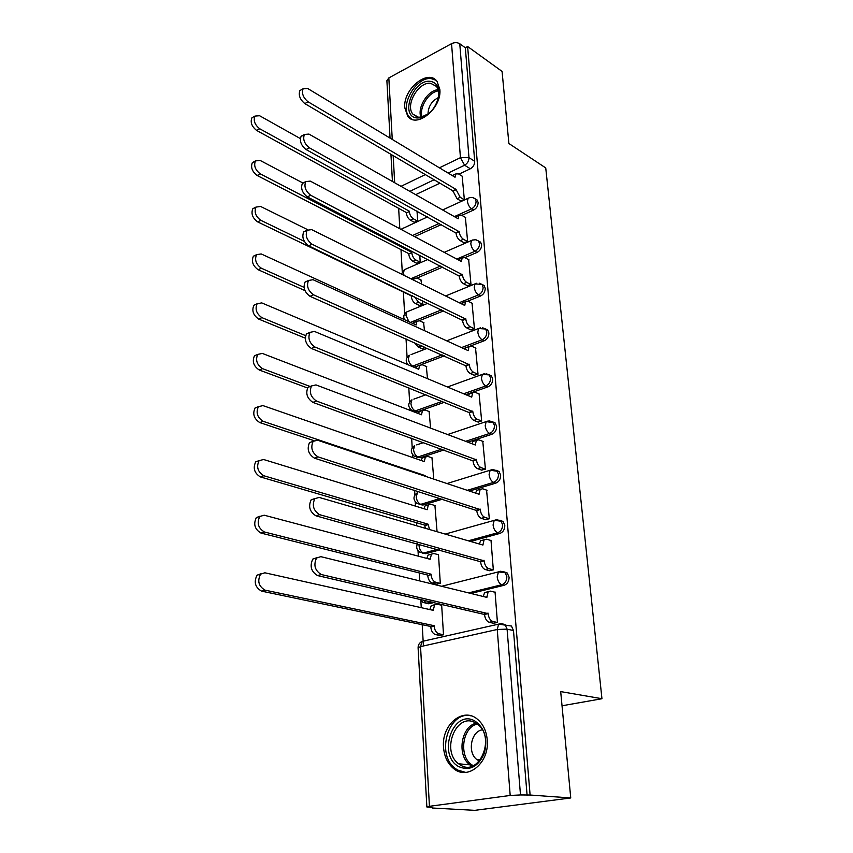 <?xml version="1.0" encoding="UTF-8"?>
<svg xmlns="http://www.w3.org/2000/svg" width="853" height="853" viewBox="0 0 853 853"><rect width="100%" height="100%" fill="white"/><g stroke="black" fill="none" stroke-linecap="round" stroke-linejoin="round"><path stroke-width="1.28" d="M461.846 215.351L473.682 210.009C476.603 208.356 478.085 205.84 478.106 202.46L477.211 200.05L475.366 198.952M464.832 257.638L477.115 252.392C480.079 250.771 481.582 248.234 481.604 244.768L480.634 242.199L478.565 241.047L479.535 243.617C479.503 247.082 478.011 249.63 475.036 251.251L456.803 259.067M467.828 301.12L480.644 295.959C483.662 294.381 485.176 291.822 485.208 288.261L484.141 285.52L481.924 284.337M470.707 345.891L484.269 340.752C487.34 339.227 488.876 336.647 488.897 332.99L487.735 330.058L485.357 328.842M465.834 394.672L488.001 386.846C491.115 385.375 492.682 382.762 492.703 379.009L491.435 375.874L488.854 374.627M467.807 442.153L491.85 434.284C495.017 432.866 496.606 430.221 496.617 426.383L495.23 423.013L492.437 421.745M469.449 491.051L495.806 483.129C499.026 481.764 500.636 479.109 500.647 475.153L499.122 471.528L496.094 470.259M470.568 541.463L499.879 533.434C503.153 532.133 504.795 529.457 504.795 525.395L503.121 521.503L499.826 520.223M470.856 593.453L504.08 585.286C507.407 584.049 509.081 581.351 509.081 577.172L507.226 572.981L503.665 571.723M443.517 747.207C444.242 756.44 447.59 763.542 453.54 768.521C467.711 780.953 489.654 762.699 487.234 739.967C486.423 731.149 483.267 724.325 477.744 719.495C463.35 706.401 441.385 724.549 443.517 747.207M404.791 107.787L407.755 116.221C416.552 128.952 442.046 107.99 439.849 89.384L437.035 81.376C428.025 68.357 402.776 89.394 404.791 107.787M398.65 208.335L399.812 228.743M400.995 249.62L402.243 271.702M403.394 292.025L404.631 313.947M406.039 338.886L407.084 357.354M408.811 387.795L409.611 401.955M409.994 408.8L410.09 410.368M411.658 438.207L412.202 447.804M412.596 454.734L412.756 457.56M414.601 490.219L414.878 494.964M415.272 501.99L415.507 506.128M416.445 522.697L416.616 525.768M418.023 550.622L418.333 556.145M419.281 572.939L419.74 580.914M420.86 600.683L421.254 607.677M422.214 624.705L423.419 645.966M432.556 807.514L426.863 806.981L429.443 806.309L510.19 795.454L497.246 629.482L420.54 646.606L429.443 806.309M570.742 797.96L530.108 795.028L467.625 46.52L502.076 71.428L508.889 143.517L545.739 167.924L601.951 698.724L560.688 691.591L570.742 797.96L474.726 810.35L432.588 808.026M390.045 138.09L386.889 80.672L388.829 77.922L451.546 43.663C454.553 42.298 457.293 42.33 459.767 43.759L465.333 47.768L474.705 161.281C474.673 164.586 473.223 167.081 470.344 168.777L458.903 174.193M439.903 183.192L415.678 194.665M465.333 47.768L467.625 46.52M501.543 623.596L505.04 624.599L507.087 629.141L520.49 794.953L530.108 795.028M520.49 794.953L510.19 795.454M493.258 623.202L497.438 622.551L495.049 591.971L494.441 592.121M439.572 635.4L443.507 634.792L441.651 604.958L441.044 605.108M436.427 584.102L440.297 583.409L438.485 554.45L437.941 554.599M489.206 570.604L493.322 569.879L490.997 540.205L490.443 540.354M485.282 519.584L489.323 518.773L486.562 490.123M437.067 531.718L434.923 505.541M481.465 470.046L485.442 469.161L482.777 441.353M433.782 479.119L431.981 457.88M477.765 421.947L481.668 420.987L479.098 393.979M430.594 428.121L429.112 411.541M474.161 375.213L478.011 374.19L475.526 347.949M427.502 378.657L426.319 366.481M421.979 348.664L425.551 347.544M470.664 329.802L474.449 328.714L472.05 303.21M424.495 330.665L423.6 322.647M419.313 305.395L422.853 304.297L422.63 300.725M467.263 285.638L470.995 284.486L468.66 259.696M421.585 284.07L420.945 279.987M416.733 263.268L420.209 262.116L419.783 255.25M463.957 242.678L467.625 241.484L465.365 217.366M414.217 222.249L417.65 221.055L417.021 211.064M460.737 200.881L464.352 199.634L462.155 176.166M441.374 224.574L414.793 236.558M442.654 267.117L417.064 278.046L414.302 278.366L413.556 280.093M461.91 303.508L461.313 303.753M443.667 310.865L419.313 320.685M413.47 323.042L412.585 323.394M467.423 347.128L463.648 348.568M444.338 355.872L421.425 364.551M418.311 365.724L414.846 367.035L411.85 366.342M444.52 402.211L417.48 411.764L411.487 410.133C407.681 406.529 407.841 403.085 411.956 399.801L410.933 403.533C411.381 407.158 412.831 409.621 415.283 410.911L442.344 401.326M444.018 449.947L420.177 457.741L414.206 456.152C410.229 452.474 410.378 448.945 414.665 445.575L413.556 449.563C414.014 453.274 415.475 455.747 417.959 456.973L441.811 449.136M442.526 499.154L422.96 505.04L417.01 503.505C412.841 499.73 412.991 496.115 417.458 492.661L416.253 496.904C416.712 500.722 418.205 503.195 420.71 504.347L440.297 498.44M439.572 549.94L425.828 553.704L419.9 552.222C416.776 550.068 415.944 547.263 417.416 543.83M434.316 602.431L428.771 603.796L422.896 602.389L419.943 599.126M562.02 705.783L601.951 698.724M414.025 367.259L414.846 367.035M413.865 411.157L417.48 411.764M416.712 457.176L420.177 457.741M419.655 504.518L422.96 505.04M422.693 553.234L425.828 553.704M425.199 602.911L428.771 603.796M527.111 795.433L513.485 630.559L511.448 626.038L498.61 624.14L500.871 623.447M495.071 592.27L490.464 591.118L488.151 591.779L486.882 597.388L320.813 556.657L316.548 558.001C313.318 565.059 314.906 570.572 321.304 574.527L488.108 613.638C488.684 617.871 490.251 620.483 492.799 621.464L489.195 622.295C486.636 621.304 485.08 618.702 484.504 614.48L317.54 575.572C311.132 571.627 309.554 566.136 312.795 559.078L316.847 557.691M493.93 623.351L489.195 622.295M483.235 596.492L484.579 592.654L486.892 591.993M497.438 622.509L492.799 621.464M488.076 613.126L484.472 613.968M440.233 635.528L435.414 634.557C432.812 633.619 431.266 631.103 430.765 626.987L434.166 626.198C434.667 630.314 436.224 632.841 438.815 633.779L443.507 634.739M441.662 605.246L437.003 604.18L434.625 604.862L433.217 610.343L264.888 572.8L260.56 574.154C257.158 581.064 258.672 586.395 265.091 590.159L434.134 625.686M430.733 626.486L261.562 591.14C255.143 587.386 253.64 582.066 257.041 575.178L260.997 573.738M429.795 609.586L431.245 605.683L433.633 605.001M491.019 540.525L486.477 539.171L484.077 539.8L482.915 545.046L319.15 497.427L314.81 498.674C311.835 505.36 313.446 510.691 319.63 514.679L484.109 560.816C484.664 564.931 486.21 567.533 488.737 568.61L485.197 569.527C482.67 568.45 481.124 565.848 480.57 561.743L315.93 515.83C309.735 511.864 308.136 506.543 311.121 499.869L314.97 498.493M489.814 570.774L485.197 569.527M479.354 544.011L480.57 540.759L482.915 540.12M493.311 569.857L488.737 568.61M484.067 560.314L480.527 561.242M487.095 490.304L482.595 488.769L480.143 489.345L479.066 494.271L317.54 440.212L313.136 441.353C310.396 447.686 312.017 452.868 318.009 456.877L480.228 509.572C480.772 513.581 482.297 516.172 484.792 517.344L481.305 518.336C478.81 517.163 477.296 514.583 476.752 510.574L314.373 458.136C308.381 454.137 306.76 448.977 309.511 442.643L313.168 441.31M485.837 519.754L481.305 518.336M475.601 493.109L476.688 490.39L478.874 489.729M489.313 518.773L484.792 517.344M480.196 509.092L476.71 510.094M458.829 766.666C436.736 755.108 453.274 708.193 474.876 721.009C484.856 728.089 487.98 738.922 484.259 753.508C478.202 766.815 469.726 771.197 458.829 766.666M475.356 722.843C456.579 711.541 440.511 750.8 458.605 763.787L460.513 765.077C478.959 777.104 495.86 737.888 477.947 724.592L475.356 722.843M479.375 761.057L476.912 759.586C467.113 752.655 471.048 731.213 482.297 729.837M471.123 715.87C448.689 710.186 435.371 754.361 455.374 768.521L457.645 770.056L465.695 772.413M417.01 117.97C399.364 116.754 413.044 78.956 430.243 81.334C436.661 82.432 439.508 87.273 438.762 95.835C436.064 107.67 429.869 115.016 420.156 117.874L417.01 117.97M438.197 98.66L438.559 96.73C439.103 92.433 438.389 88.979 436.437 86.398L430.68 83.306C418.46 81.44 404.791 105.463 413.001 114.249L418.428 117.202L421.339 117.106L428.878 113.513M428.003 114.174C428.227 106.54 431.703 101.006 438.421 97.562M436.054 80.278L431.223 78.625C416.051 76.375 399.161 106.167 409.333 117.042L411.722 119.175M437.013 584.252L432.311 583.089C429.752 582.066 428.217 579.56 427.737 575.551L431.074 574.677C431.565 578.686 433.1 581.213 435.659 582.236L440.297 583.377M438.506 554.749L433.9 553.501L431.447 554.141L430.157 559.291L264.217 515.201L259.802 516.47C256.668 523.028 258.203 528.188 264.419 531.984L431.042 574.186M427.705 575.061L260.954 533.061C254.738 529.286 253.202 524.137 256.348 517.59L260.09 516.182M426.809 558.406L428.121 555.047L430.541 554.397M425.295 528.295L424.762 525.139L428.046 524.179L429.592 529.542M435.446 505.701L430.893 504.283L428.366 504.88L427.182 509.71L263.577 459.5L259.077 460.684C256.188 466.9 257.755 471.912 263.758 475.729L428.046 524.179M424.762 525.139L260.357 476.912C254.343 473.116 252.787 468.105 255.687 461.899L259.237 460.513M423.92 508.719L425.103 505.861L427.353 505.189M483.278 441.545L478.832 439.839L476.315 440.361L475.334 444.989L315.994 384.916L311.537 385.94C308.999 391.964 310.631 396.986 316.442 401.027L476.464 459.842C476.998 463.744 478.501 466.324 480.964 467.583L477.541 468.649C475.068 467.391 473.575 464.821 473.042 460.929L312.88 402.381C307.069 398.362 305.427 393.34 307.976 387.326L311.452 386.036M481.988 470.238L477.541 468.649M471.965 443.72L472.925 441.481L474.961 440.809M485.4 469.171L480.964 467.583M476.422 459.372L473.01 460.449M479.578 394.182L475.174 392.316L472.615 392.785L471.709 397.135L314.49 331.444L309.991 332.35C307.645 338.076 309.298 342.959 314.928 347.022L472.807 411.562C473.33 415.358 474.812 417.927 477.253 419.26L473.884 420.401C471.442 419.068 469.96 416.509 469.438 412.713L311.42 348.472C305.79 344.42 304.148 339.537 306.494 333.822L309.82 332.574M478.245 422.139L473.884 420.401M468.436 395.771L469.278 393.969L471.165 393.297M481.614 421.009L477.253 419.26M472.775 411.103L469.406 412.255M475.974 348.163L471.624 346.147L469.022 346.553L468.19 350.647L313.04 279.699L308.519 280.477C306.344 285.936 307.997 290.702 313.467 294.786L469.257 364.657C469.768 368.357 471.229 370.916 473.639 372.324L470.323 373.539C467.913 372.132 466.452 369.573 465.941 365.884L310.023 296.311C304.542 292.238 302.9 287.482 305.075 282.034L308.253 280.84M474.62 375.416L470.323 373.539M465.034 349.197L465.727 347.8L467.476 347.139M477.936 374.222L473.639 372.324M469.225 364.21L465.909 365.436M424.208 475.91L425.135 475.611L425.167 476.23M432.46 458.05L427.961 456.462L425.38 457.016L424.293 461.558L262.948 405.601L258.406 406.689C255.729 412.596 257.307 417.48 263.129 421.307L425.135 475.611M313.925 440.638L259.781 422.587C253.949 418.759 252.381 413.897 255.068 407.99L258.438 406.646M421.115 460.46L422.171 458.072L424.261 457.379M429.571 411.722L425.125 409.984L422.491 410.485L421.478 414.761L262.34 353.43L257.755 354.4C255.282 360.041 256.87 364.785 262.521 368.645L310.172 386.473M307.517 387.976L259.227 369.999C253.565 366.161 251.987 361.416 254.471 355.786L257.681 354.485M418.396 413.566L419.324 411.604L421.265 410.911M426.745 366.662L422.352 364.785L419.676 365.233L418.748 369.264L261.754 302.9L257.137 303.753C254.844 309.127 256.433 313.755 261.924 317.636L305.577 335.613M305.246 338.151L258.683 319.075C253.192 315.205 251.603 310.588 253.906 305.225L256.977 303.967M415.763 367.995L416.563 366.417L418.365 365.734M472.477 303.423L468.18 301.269L465.535 301.61L464.768 305.459L311.644 229.617L307.091 230.257C305.075 235.46 306.728 240.109 312.049 244.214L465.802 319.086C466.303 322.701 467.753 325.238 470.131 326.72L466.868 327.989C464.49 326.518 463.04 323.969 462.539 320.365L308.658 245.824C303.337 241.73 301.695 237.091 303.711 231.888L306.76 230.747M471.101 330.004L466.868 327.989M461.729 303.956L463.904 302.261M474.364 328.746L470.131 326.72M465.77 318.649L462.507 319.939M424.005 322.839L419.665 320.824L416.957 321.208L416.093 325.004L261.189 253.938L256.55 254.674C254.418 259.802 256.017 264.323 261.349 268.215L304.041 287.354M420.273 345.198L425.487 347.661M422.395 348.856L418.098 346.958L414.515 342.65M304.969 290.606L258.16 269.729C252.829 265.848 251.23 261.338 253.373 256.209L256.305 255.004M413.215 323.682L415.55 321.773M469.075 259.92L464.821 257.627L462.145 257.905L461.441 261.53L310.279 181.103L305.726 181.614C303.849 186.583 305.502 191.125 310.673 195.241L462.443 274.783C462.944 278.302 464.363 280.84 466.719 282.375L463.51 283.708C461.153 282.172 459.724 279.635 459.234 276.127L307.347 196.915C302.165 192.81 300.523 188.278 302.399 183.31L305.342 182.222M467.689 285.851L463.51 283.708M458.53 259.984L460.449 258.63M470.888 284.529L466.719 282.375M462.411 274.357L459.213 275.7M419.719 305.587L415.486 303.561C413.097 302.101 411.69 299.648 411.253 296.204L411.86 295.533M421.339 280.179L417.042 278.046M307.677 229.692L260.634 206.469L255.996 207.076C254.002 211.981 255.601 216.395 260.794 220.309L304.308 241.356M414.622 296.865L418.535 302.303L422.768 304.329M411.231 295.799L257.659 221.887C252.467 217.984 250.867 213.581 252.861 208.676L255.676 207.524M411.818 279.23L412.809 279.006M465.759 217.59L461.558 215.18L458.861 215.372L458.21 218.805L308.957 134.081L304.404 134.465C302.666 139.21 304.308 143.656 309.34 147.793L459.181 231.696C459.671 235.129 461.078 237.646 463.403 239.256L460.247 240.642C457.912 239.043 456.504 236.526 456.024 233.093L306.067 149.531C301.024 145.415 299.382 140.98 301.13 136.224L303.967 135.2M464.363 242.902L460.247 240.642M455.427 217.227L457.091 216.172M467.519 241.527L463.403 239.256M459.149 231.28L455.992 232.688M417.117 263.47L412.948 261.327C410.581 259.813 409.184 257.371 408.758 254.013L411.764 252.68C412.191 256.049 413.588 258.491 415.944 260.016L420.124 262.159M418.748 238.659L413.566 236.057M302.954 183.032L260.101 160.417L255.452 160.908C253.608 165.599 255.207 169.918 260.261 173.852L411.732 252.285M408.736 253.608L257.158 175.494C252.104 171.57 250.515 167.263 252.371 162.571L255.09 161.473M462.539 176.39L458.381 173.863L455.662 173.991L455.054 177.243L307.688 88.499L303.124 88.744C301.504 93.297 303.146 97.647 308.061 101.795L455.982 189.377L460.183 197.299L457.069 198.738L452.868 190.827L304.83 103.597C299.915 99.46 298.283 95.12 299.915 90.567L301.695 89.554M461.132 201.105L457.069 198.738M452.421 175.654L453.828 174.865M464.235 199.687L460.183 197.299M455.982 189.377L452.868 190.827M414.59 222.452L410.464 220.213C408.129 218.635 406.753 216.204 406.337 212.919L409.291 211.544C409.717 214.839 411.093 217.27 413.428 218.848L417.543 221.098M300.299 138.559L259.579 115.731L254.94 116.093C253.213 120.604 254.812 124.826 259.728 128.771L409.269 211.16M406.316 212.536L256.689 130.477C251.763 126.543 250.164 122.32 251.902 117.821L253.746 116.776M473.02 197.693L475.164 198.834L476.059 201.244C476.027 204.635 474.556 207.151 471.624 208.814L454.35 216.619M473.682 210.009L471.624 208.814C469.321 207.162 467.934 204.645 467.444 201.255L468.094 198.28L469.491 197.683M477.115 252.392L475.036 251.251C472.711 249.662 471.304 247.125 470.803 243.649L471.496 240.493L473.02 239.874M479.386 283.217L482.041 284.422L483.107 287.173C483.086 290.734 481.561 293.304 478.544 294.882L459.202 302.698M480.644 295.959L478.544 294.882C476.187 293.347 474.758 290.798 474.257 287.248L475.014 283.878L476.656 283.26M482.67 327.808L485.624 329.034L486.786 331.977C486.764 335.634 485.218 338.225 482.148 339.75L461.505 347.587M484.269 340.752L482.148 339.75C479.77 338.289 478.32 335.73 477.808 332.073L478.618 328.49L480.41 327.861M486.029 373.689L489.291 374.915L490.56 378.071C490.539 381.824 488.972 384.436 485.858 385.919L463.669 393.777M488.001 386.846L485.858 385.919C483.448 384.522 481.988 381.952 481.455 378.21L482.35 374.382L484.28 373.753M489.462 420.924L493.066 422.139L494.452 425.508C494.441 429.368 492.842 432.002 489.675 433.431L465.621 441.321M491.85 434.284L489.675 433.431C487.244 432.108 485.752 429.528 485.218 425.69L486.178 421.606L488.268 420.977M492.981 469.566L496.936 470.739L498.461 474.364C498.451 478.33 496.83 480.985 493.61 482.361L467.241 490.315M495.806 483.129L493.61 482.361C491.147 481.124 489.643 478.533 489.089 474.577L490.134 470.227L492.373 469.608M445.213 534.085L496.606 519.69L500.914 520.799L502.588 524.702C502.577 528.764 500.935 531.451 497.662 532.762L468.329 540.802M499.879 533.434L497.662 532.762C495.166 531.611 493.642 529.009 493.077 524.947L494.218 520.298L503.121 521.503M501.01 571.307L504.987 572.363L506.842 576.575C506.831 580.754 505.168 583.463 501.831 584.71L468.585 592.899M504.08 585.286L501.831 584.71C499.314 583.655 497.768 581.032 497.192 576.863L498.429 571.883L500.754 571.233M470.344 168.777L464.586 165.226L448.134 173.074M434.102 179.77L409.835 191.349M401.006 186.338L425.327 174.598M439.402 167.817L460.439 157.666L451.546 43.663M388.829 77.922L392.263 139.423M393.169 155.651L394.672 182.745M439.295 223.422L412.543 235.513M440.553 266.029L410.837 278.75M441.545 309.842L410.442 322.413M442.185 354.912L412.671 366.118C410.25 364.753 408.822 362.312 408.384 358.772L409.323 355.264C405.687 358.015 405.25 361.171 408.033 364.732M437.301 549.321L423.546 553.085C421.009 552.03 419.505 549.535 419.026 545.621L419.047 544.278M432.023 601.898L426.468 603.263L422.917 599.808M476.166 239.864L478.565 241.036L475.654 239.757L472.477 240.045L444.21 252.36M416.712 444.893L423.664 442.558M413.854 399.119L425.999 394.726M411.082 354.581L427.3 348.323M408.395 311.249L406.774 311.921L405.9 315.215L408.918 321.709M405.793 269.068L404.301 269.719L403.49 272.821L404.013 275.37M403.266 227.996L401.358 229.564M423.291 641.147L422.096 641.424C419.399 642.746 418.077 644.889 418.098 647.832L426.863 806.981M513.485 630.559L507.087 629.141L497.246 629.482L498.61 624.14L422.096 641.424L420.54 646.606L418.098 647.832M474.705 161.281L468.979 157.688C468.937 161.004 467.476 163.509 464.586 165.226L460.439 157.666L468.979 157.688L459.767 43.759M486.839 596.876L485.815 597.121M488.108 613.638L484.504 614.48M321.304 574.527L317.54 575.572M430.765 626.987L434.166 626.198M435.414 634.557L438.815 633.779M432.13 610.098L433.185 609.842M261.562 591.14L265.091 590.159M482.883 544.555L482.02 544.79M484.109 560.816L480.57 561.743M319.63 514.679L315.93 515.83M479.034 493.791L478.288 494.015M480.228 509.572L476.752 510.574M318.009 456.877L314.373 458.136M471.912 766.207L469.875 764.853C456.654 755.491 460.993 726.724 475.995 723.205M477.232 724.037C461.665 727.513 458.456 758.2 473.074 765.546L473.287 765.663M420.892 117.181C417.074 107.435 427.779 90.29 438.122 89.682M438.431 90.887C428.707 91.889 418.876 107.617 422.086 116.957M427.737 575.551L431.074 574.677M432.311 583.089L435.659 582.236M429.24 559.046L430.125 558.811M260.954 533.061L264.419 531.984M424.783 525.608L428.078 524.659M426.393 509.476L427.15 509.241M260.357 476.912L263.758 475.729M475.302 444.52L474.652 444.733M476.464 459.842L473.042 460.929M316.442 401.027L312.88 402.381M471.677 396.677L471.112 396.88M472.807 411.562L469.438 412.713M314.928 347.022L311.42 348.472M469.257 364.657L465.941 365.884M313.467 294.786L310.023 296.311M423.6 461.313L424.261 461.1M259.781 422.587L263.129 421.307M420.87 414.526L421.457 414.313M259.227 369.999L262.521 368.645M258.683 319.075L261.924 317.636M465.802 319.086L462.539 320.365M312.049 244.214L308.658 245.824M418.098 346.958L421.19 345.753M258.16 269.729L261.349 268.215M462.443 274.783L459.234 276.127M310.673 195.241L307.347 196.915M411.253 296.204L412.33 295.756M415.486 303.561L418.535 302.303M257.659 221.887L260.794 220.309M459.181 231.696L456.024 233.093M309.34 147.793L306.067 149.531M408.758 254.013L411.764 252.68M412.948 261.327L415.944 260.016M257.158 175.494L260.261 173.852M456.014 189.771L452.9 191.221M308.061 101.795L304.83 103.597M406.337 212.919L409.291 211.544M410.464 220.213L413.428 218.848M256.689 130.477L259.728 128.771M455.619 768.713L453.54 768.521M507.226 572.981L498.429 571.883L441.619 586.288M499.122 471.528L490.134 470.227L447.004 483.544M495.23 423.013L486.178 421.606L447.612 434.54M491.435 375.874L489.291 374.915L482.35 374.382L447.441 386.985M487.735 330.058L485.624 329.034L478.618 328.49L446.716 340.816M484.141 285.52L482.041 284.422L475.014 283.878L445.597 295.97M480.634 242.199L478.565 241.036M477.211 200.05L475.164 198.834C472.935 197.192 470.579 197 468.094 198.28L442.611 209.955M427.875 303.252L406.774 311.921C403.906 313.883 403.106 316.442 404.354 319.619M427.897 259.461L404.301 269.719L401.4 274.08M427.502 216.886L400.931 229.34M390.941 154.34L392.433 181.465M488.151 591.779L484.579 592.654M316.548 558.001L312.795 559.078M431.245 605.683L434.625 604.862M257.041 575.178L260.56 574.154M484.077 539.8L480.57 540.759M314.81 498.674L311.121 499.869M480.143 489.345L476.688 490.39M313.136 441.353L309.511 442.643M476.912 759.586L480.292 759.927M472.029 766.175L469.875 764.853L458.605 763.787M417.352 117.01L413.001 114.249M438.559 96.73L438.762 95.835M421.339 117.106L420.156 117.874M428.121 555.047L431.447 554.141M256.348 517.59L259.802 516.47M425.103 505.861L428.366 504.88M255.687 461.899L259.077 460.684M476.315 440.361L472.925 441.481M311.537 385.94L307.976 387.326M472.615 392.785L469.278 393.969M309.991 332.35L306.494 333.822M469.022 346.553L465.727 347.8M308.519 280.477L305.075 282.034M422.171 458.072L425.38 457.016M255.068 407.99L258.406 406.689M419.324 411.604L422.491 410.485M254.471 355.786L257.755 354.4M416.563 366.417L419.676 365.233M253.906 305.225L257.137 303.753M465.535 301.61L462.294 302.911M307.091 230.257L303.711 231.888M413.886 322.445L416.957 321.208M253.373 256.209L256.55 254.674M462.145 257.905L458.957 259.259M305.726 181.614L302.399 183.31M412.031 279.336L414.302 278.366M252.861 208.676L255.996 207.076M458.861 215.372L455.715 216.79M304.404 134.465L301.13 136.224M252.371 162.571L255.452 160.908M455.662 173.991L452.57 175.462M303.124 88.744L299.915 90.567M251.902 117.821L254.94 116.093"/></g></svg>
